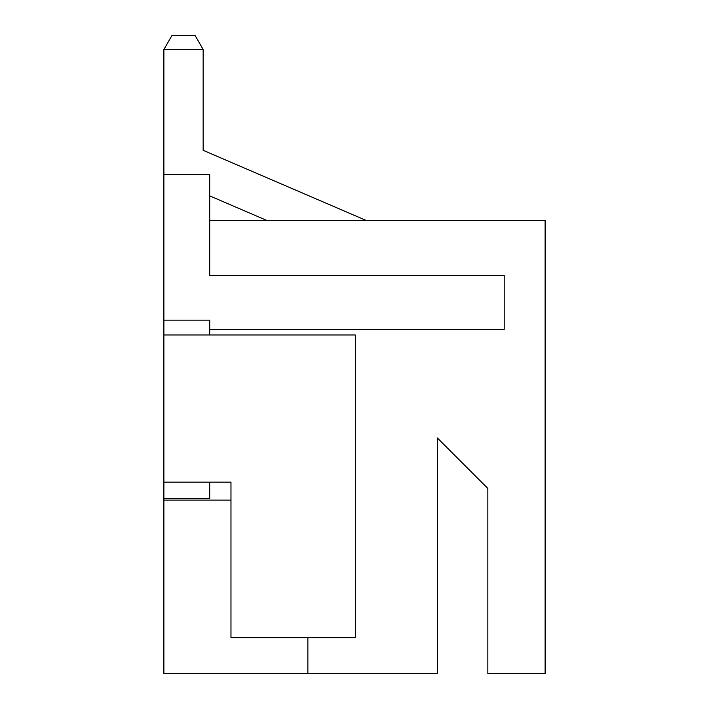 <?xml version="1.0" encoding="UTF-8"?>
<svg xmlns="http://www.w3.org/2000/svg" width="709" height="709" viewBox="0 0 709 709"><rect width="100%" height="100%" fill="white"/><g stroke="black" fill="none" stroke-linecap="round" stroke-linejoin="round"><path stroke-width="1.06" d="M209.704 220.339L545.115 220.339L545.115 673.55L487.845 673.55L487.845 488.457L437.329 437.94L437.329 673.55L163.885 673.55L163.885 498.48L209.704 498.48L209.704 482.12M163.885 482.12L163.885 334.994L355.315 334.994L355.315 637.683L230.974 637.683L230.974 482.12L163.885 482.12L163.885 498.48M365.933 220.339L203.155 150.308L203.155 49.47L163.885 49.47L163.885 334.994M163.885 320.14L209.704 320.14L209.704 334.994M163.885 174.52L209.704 174.52L209.704 275.358L504.205 275.358L504.205 329.348L209.704 329.348M209.704 195.87L266.566 220.339L209.704 195.87M203.155 49.47L195.064 35.45L171.986 35.45L163.885 49.47M437.329 437.94L487.845 488.457M230.974 500.12L163.885 500.12M307.866 673.55L307.866 637.683"/></g></svg>
